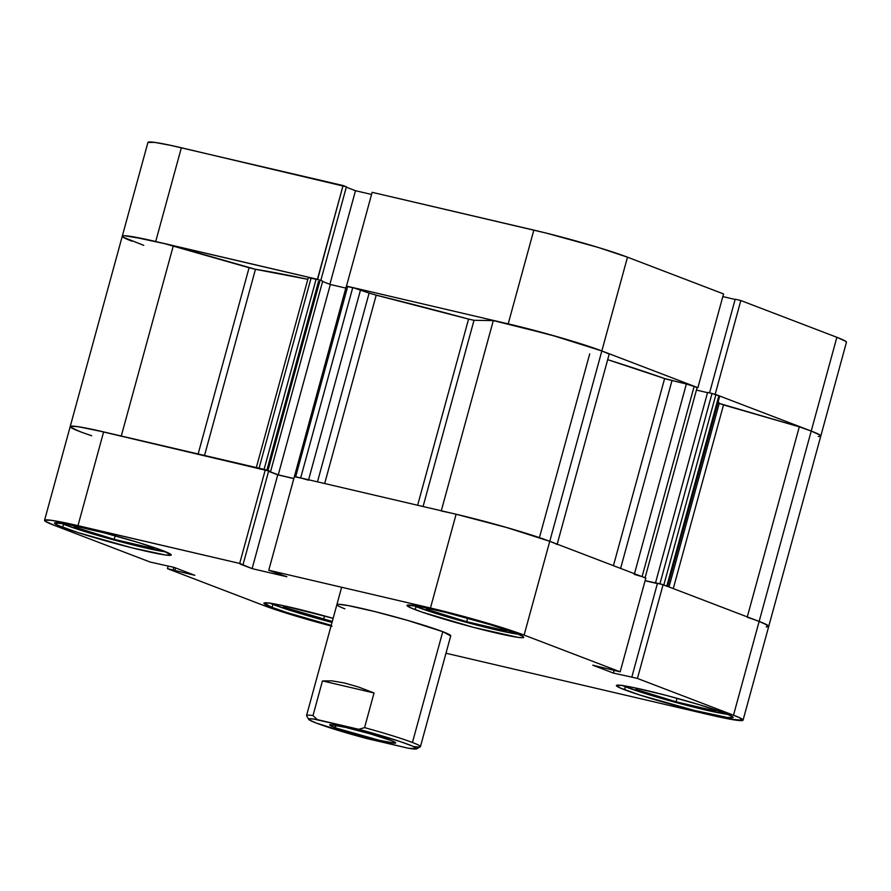 <?xml version="1.0" encoding="UTF-8"?>
<svg xmlns="http://www.w3.org/2000/svg" width="891" height="891" viewBox="0 0 891 891"><rect width="100%" height="100%" fill="white"/><g stroke="black" fill="none" stroke-linecap="round" stroke-linejoin="round"><path stroke-width="1.34" d="M846.361 342.4L845.759 341.353L836.872 337.288L811.222 431.055L715.172 394.301L740.822 300.534L836.872 337.288L740.822 300.534L735.186 299.22L709.57 392.886L735.186 299.22L740.822 300.534L715.172 394.301L811.222 431.055L820.11 435.12L820.711 436.167L819.586 434.786L811.222 431.055A70.835 4.31 15.3 0 1 820.8 436.022A70.835 4.31 -164.7 0 0 811.222 431.055A70.835 4.31 -164.7 0 0 799.294 426.834L747.293 616.906L799.294 426.834L811.222 431.055L759.143 621.439L663.093 584.685L657.458 583.371L631.808 677.138L637.433 678.452L733.493 715.206L739.174 717.545L742.983 720.307L729.462 719.07L709.637 714.838L445.979 653.237L709.637 714.838A70.835 4.31 15.3 0 0 743.061 720.173L768.721 626.406A70.835 4.31 -164.7 0 0 759.143 621.439L663.093 584.685L637.433 678.452L733.493 715.206L759.143 621.439L733.493 715.206A70.835 4.31 15.3 0 1 743.061 720.173M372.148 192.322L346.488 286.089L508.193 323.867L533.843 230.101L372.148 192.322L346.488 286.089L508.193 323.867L559.96 337.477L601.837 350.943L697.898 387.696L601.837 350.943L627.487 257.176L598.206 247.442L545.983 233.03L372.148 192.322M122.969 237.084L122.368 236.048L124.384 235.725L144.921 239.1L317.619 279.373L343.068 185.528L170.571 145.333L154.6 142.382L147.928 142.426M735.131 299.454L722.824 296.58L735.131 299.454M723.548 293.93L627.487 257.176L723.548 293.93L697.898 387.696L723.548 293.93M371.558 194.461L355.487 190.707L346.298 187.188L355.487 190.707L329.882 284.307L355.487 190.707L371.558 194.461M346.41 186.809L181.363 147.75L155.702 241.517L317.408 279.295L343.068 185.528L346.41 186.809L320.805 280.409L346.41 186.809M181.363 147.75A70.835 4.31 -164.7 0 0 147.939 142.415L122.279 236.182A70.835 4.31 15.3 0 1 155.702 241.517L181.363 147.75M131.857 241.149A70.835 4.31 15.3 0 1 122.279 236.182A70.835 4.31 -164.7 0 1 173.299 245.838L255.461 269.305L204.529 455.468L255.461 269.305L307.829 279.329A256.764 15.637 -164.7 0 0 255.461 269.305L249.079 267.745L198.136 453.976L249.079 267.745L164.679 243.677L131.166 236.471L124.384 235.725L122.279 236.338M533.843 230.101L508.193 323.867A70.835 4.31 15.3 0 1 601.837 350.943L627.487 257.176A70.835 4.31 -164.7 0 0 533.843 230.101M768.632 626.54L764.823 623.778L759.143 621.439A70.835 4.31 15.3 0 1 768.721 626.406L846.45 342.255A70.835 4.31 -164.7 0 0 836.872 337.288L759.143 621.439L767.507 625.159L768.666 626.507M59.964 522.794L79.544 529.867L110.629 539.077L142.727 547.308L165.982 551.908A59.029 3.597 15.3 0 1 117.367 540.904A59.029 3.597 15.3 0 1 64.698 524.743A59.029 3.597 15.3 0 1 60.599 523.073M412.444 605.134L432.035 612.217L463.12 621.417L495.218 629.647L518.462 634.247A59.029 3.597 15.3 0 1 469.858 623.255A59.029 3.597 15.3 0 1 417.177 607.083A59.029 3.597 15.3 0 1 413.09 605.423M621.829 685.257L641.42 692.329L672.505 701.54L704.603 709.771L727.847 714.37A59.029 3.597 15.3 0 1 679.243 703.367A59.029 3.597 15.3 0 1 626.562 687.206A59.029 3.597 15.3 0 1 622.475 685.535M269.349 602.906L288.929 609.99L332.02 622.419A59.029 3.597 15.3 0 1 274.072 604.855A59.029 3.597 15.3 0 1 269.984 603.196M415.184 609.644A60.499 3.687 15.3 0 1 406.998 605.401A60.499 3.687 15.3 0 1 450.367 613.587A60.499 3.687 15.3 0 1 515.544 633.089L490.518 624.769L445.912 612.462L418.614 606.337L407.076 605.279L410.328 607.64L421.955 612.095L473.7 627.42L518.027 637.355L521.914 637.722L523.641 637.444L523.128 636.553L515.544 633.089A60.499 3.687 15.3 0 1 523.719 637.332A60.499 3.687 15.3 0 1 480.349 629.135A60.499 3.687 15.3 0 1 415.184 609.644L416.008 606.626L415.184 609.644M62.693 527.294A60.499 3.687 15.3 0 1 54.518 523.05A60.499 3.687 15.3 0 1 97.887 531.248A60.499 3.687 15.3 0 1 163.053 550.738L138.038 542.43L104.537 532.963L66.134 523.997L54.585 522.939L57.837 525.3L77.918 532.551L132.314 547.92L165.537 555.015L171.161 555.104L163.053 550.738A60.499 3.687 15.3 0 1 171.228 554.982A60.499 3.687 15.3 0 1 127.858 546.796A60.499 3.687 15.3 0 1 62.693 527.294L63.517 524.287L62.693 527.294M272.078 607.417A60.499 3.687 15.3 0 1 263.903 603.174A60.499 3.687 15.3 0 1 333.134 618.343L283.227 605.668L269.594 603.14L263.97 603.051L272.078 607.417L287.303 612.674L331.218 625.348A60.499 3.687 15.3 0 1 272.078 607.417L272.902 604.399L272.078 607.417M624.558 689.757A60.499 3.687 15.3 0 1 616.383 685.513A60.499 3.687 15.3 0 1 659.752 693.71A60.499 3.687 15.3 0 1 724.929 713.201L699.903 704.892L666.412 695.425L635.717 688.008L622.085 685.48L616.461 685.402L619.713 687.763L639.794 695.013L694.189 710.383L727.401 717.478L733.026 717.567L732.513 716.676L724.929 713.201A60.499 3.687 15.3 0 1 733.104 717.444A60.499 3.687 15.3 0 1 689.734 709.258A60.499 3.687 15.3 0 1 624.558 689.757L625.382 686.749L624.558 689.757M344.85 608.809A59.029 3.597 15.3 0 1 336.876 604.677A59.029 3.597 15.3 0 1 379.187 612.663A59.029 3.597 15.3 0 1 442.76 631.686L407.866 620.47L374.833 611.571L348.203 605.59L338.625 604.298L336.943 604.555L337.444 605.423M620.158 671.836L645.819 578.07L549.758 541.316L524.108 635.083L620.158 671.836L592.771 665.187L613.42 673.095L631.808 677.138L613.42 673.095L614.166 670.388L613.42 673.095L592.771 665.187L620.158 671.836L645.819 578.07L549.758 541.316L507.881 527.862L456.114 514.241L294.409 476.462L268.759 570.24L430.464 608.007L482.22 621.628L524.108 635.083L620.158 671.836M91.706 435.755A70.835 4.31 15.3 0 1 70.2 426.555A70.835 4.31 -164.7 0 1 103.623 431.901L77.974 525.668A70.835 4.31 15.3 0 0 44.55 520.333A70.835 4.31 15.3 0 0 54.128 525.3L150.178 562.054L174.191 567.411L194.839 575.308L167.452 568.658L168.176 566.008L167.452 568.658L263.513 605.412L167.452 568.658L194.839 575.308L174.191 567.411L150.178 562.054L54.128 525.3L45.241 521.235L44.639 520.188L51.221 520.288L67.181 523.24L239.679 563.446L265.329 469.668L103.623 431.901L77.974 525.668L239.679 563.446L252.108 568.625L286.869 576.744L268.759 570.24L430.464 608.007L456.114 514.241L294.409 476.462L268.759 570.24L286.869 576.744L252.108 568.625L240.18 564.059L243.02 564.716L268.67 470.949L92.831 429.473L76.871 426.522L70.2 426.577A70.835 4.31 15.3 0 1 121.221 436.211M293.83 478.601L277.758 474.847L268.57 471.339L277.758 474.847L252.108 568.625L277.758 474.847L293.83 478.601M657.391 583.605L645.084 580.732L657.391 583.605M332.02 626.217L292.794 615.146L263.513 605.412A70.835 4.31 15.3 0 0 331.051 625.972M450.668 635.94L442.76 631.686A59.029 3.597 15.3 0 1 450.746 635.829L420.429 746.647A59.029 3.597 15.3 0 1 414.003 746.547M524.108 635.083L549.758 541.316A70.835 4.31 -164.7 0 0 456.114 514.241L430.464 608.007A70.835 4.31 15.3 0 1 524.108 635.083M265.329 469.668L268.67 470.949L243.02 564.716L239.679 563.446L265.329 469.668M174.77 570.619L175.516 567.912L174.77 570.619M173.088 569.973L173.812 567.322L173.088 569.973M657.458 583.371L663.093 584.685L637.433 678.452L631.808 677.138L657.458 583.371M283.215 605.657L283.461 607.049L283.806 605.791L283.461 607.049L323.6 619.468L324.569 615.948L323.6 619.468L332.276 621.484L283.461 607.049L283.215 605.657M635.695 688.008L635.951 689.4L636.297 688.13L635.951 689.4L676.091 701.807L677.049 698.299L676.091 701.807L715.662 711.051L715.44 709.837L715.662 711.051L676.091 701.807L635.951 689.4L635.695 688.008M426.31 607.885L426.566 609.277L426.912 608.018L426.566 609.277L466.706 621.684L467.664 618.176L466.706 621.684L506.277 630.928L506.055 629.714L506.277 630.928L466.706 621.684L426.566 609.277L426.31 607.885M73.83 525.545L74.076 526.937L74.421 525.668L74.076 526.937L114.215 539.345L115.184 535.836L114.215 539.345L153.787 548.589L153.575 547.375L153.787 548.589L114.215 539.345L74.076 526.937L73.83 525.545M334.314 727.279L336.82 725.508L334.314 727.279L338.157 728.66L379.577 740.365L394.724 743.161L395.693 743.005L395.404 742.504L391.104 740.544A34.237 2.083 15.3 0 1 395.704 742.804A34.237 2.083 15.3 0 1 372.16 738.55A34.237 2.083 15.3 0 1 334.314 727.279A34.237 2.083 15.3 0 1 329.793 724.773A34.237 2.083 15.3 0 1 355.208 729.762A34.237 2.083 15.3 0 1 391.104 740.544L370.868 734.039L345.842 727.457L330.706 724.65L329.737 724.806L330.026 725.307L334.314 727.279M416.643 748.874L420.262 746.825A59.029 3.597 -164.7 0 0 412.444 742.504A59.029 3.597 -164.7 0 0 364.564 727.635L358.761 729.306L399.892 741.468L412.589 746.123L416.799 748.707L408.201 748.217L366.658 738.516A56.077 3.419 15.3 0 1 316.205 723.047L309.01 719.705L309.277 718.792L313.621 719.048L358.761 729.306A56.077 3.419 15.3 0 1 416.643 748.874A56.077 3.419 15.3 0 1 408.201 748.217L359.173 736.478L316.205 723.047A56.077 3.419 15.3 0 1 308.676 719.338A56.077 3.419 15.3 0 1 317.229 719.594L312.986 715.584L322.464 680.913L332.065 680.869L344.516 682.996L358.873 687.139L374.042 692.964L364.564 727.635A59.029 3.597 15.3 0 1 412.444 742.504L442.76 631.686L412.444 742.504A59.029 3.597 15.3 0 1 420.429 746.647M341.632 587.258L306.56 715.495A59.029 3.597 15.3 0 1 312.986 715.584A59.029 3.597 -164.7 0 0 306.604 715.729L308.676 719.338M312.986 715.584L322.464 680.913L374.042 692.964L364.564 727.635L358.761 729.306L317.229 719.594L312.986 715.584M322.464 680.913L332.065 680.869L344.516 682.996L358.873 687.139L374.042 692.964L322.464 680.913M493.313 320.593L441.29 510.777L493.313 320.593L550.549 334.804L601.837 350.943A70.835 4.31 -164.7 0 0 493.313 320.593L474.012 320.292L493.313 320.593M441.234 510.966A70.835 4.31 15.3 0 1 549.758 541.316L601.837 350.943L609.199 354.095A70.835 4.31 -164.7 0 0 601.837 350.943L549.758 541.316L554.057 543.053M747.204 617.207A70.835 4.31 15.3 0 1 759.143 621.439L753.697 619.434M640.607 576.132L645.073 577.791L697.152 387.418L686.371 384.01L634.47 573.737L686.371 384.01L664.619 378.564L613.431 565.685L664.619 378.564A256.764 15.637 -164.7 0 0 607.673 359.663L666.156 379.065L688.465 384.533L697.464 387.641M717.801 401.462L719.226 403.4L669.007 586.946L719.226 403.4A256.764 15.637 -164.7 0 0 718.146 401.774M376.202 295.166L324.669 483.535L376.202 295.166L468.566 319.089A256.764 15.637 -164.7 0 0 376.202 295.166L369.119 293.083L317.474 481.853L369.119 293.083L376.202 295.166M417.634 505.253L468.566 319.089L474.012 320.292L423.069 506.522L474.012 320.292L468.566 319.089L417.634 505.253M662.748 584.607L659.93 583.839L712.009 393.466L707.599 392.43L712.009 393.466L659.93 583.839L655.52 582.814L707.599 392.43L655.52 582.814L657.19 583.449L645.117 580.631L660.977 584.095L667.548 586.445M767.875 626.807L766.182 626.852M80.257 431.712L70.957 427.513M70.2 426.711L72.305 426.11L79.076 426.845L104.436 432.09M257.41 467.853L270.597 471.506L268.648 471.049L270.597 471.506L322.687 281.133L270.597 471.506L267.979 470.515L320.069 280.13L322.687 281.133L320.069 280.13L267.979 470.515L265.529 469.746M268.614 471.172L278.259 474.858L293.852 478.5L278.259 474.858L330.338 284.485L345.819 288.094L330.338 284.485L322.575 281.511L330.338 284.485L278.259 474.858L268.614 471.172M294.665 476.741L302.773 478.456M456.014 514.218L506.255 527.394L549.758 541.316A70.835 4.31 15.3 0 1 557.12 544.479M634.292 574.394L642.088 576.644L694.178 386.271L642.088 576.644L645.44 577.958M663.828 584.964L715.907 394.59L718.892 395.727L666.813 586.111L663.828 584.964L715.907 394.59L712.009 393.466L719.627 396.072M719.226 403.4L799.294 426.834L723.514 404.926L673.273 588.583L723.514 404.926L719.226 403.4M819.954 436.423L818.261 436.467M143.796 245.37L123.047 237.129M309.155 277.803L320.069 280.13L311.148 277.836L259.058 468.209L264.081 469.379L316.16 279.006L264.081 469.379M346.744 286.367L357.068 288.684L369.119 293.083L352.758 287.548L300.679 477.932L295.656 476.763L347.735 286.379L352.758 287.548L300.679 477.932L308.475 480.182M696.851 390.169L707.543 392.664L696.851 390.169M557.198 544.167L609.199 354.095L557.198 544.167M121.276 436.022L173.299 245.838L121.276 436.022M308.587 479.781L360.565 289.809L308.587 479.781M671.97 380.646L620.604 568.425L671.97 380.646M259.058 468.209L311.148 277.836L308.364 277.391L256.274 467.764L259.058 468.209M666.813 586.111L667.604 586.523L719.694 396.139L718.892 395.727L666.813 586.111M295.656 476.763L347.735 286.379L346.343 286.156L294.398 476.518M645.073 577.791L697.152 387.418L645.073 577.791M44.55 520.333L122.279 236.182M318.51 281.489L266.899 470.147M539.434 537.641L589.719 353.838"/></g></svg>
